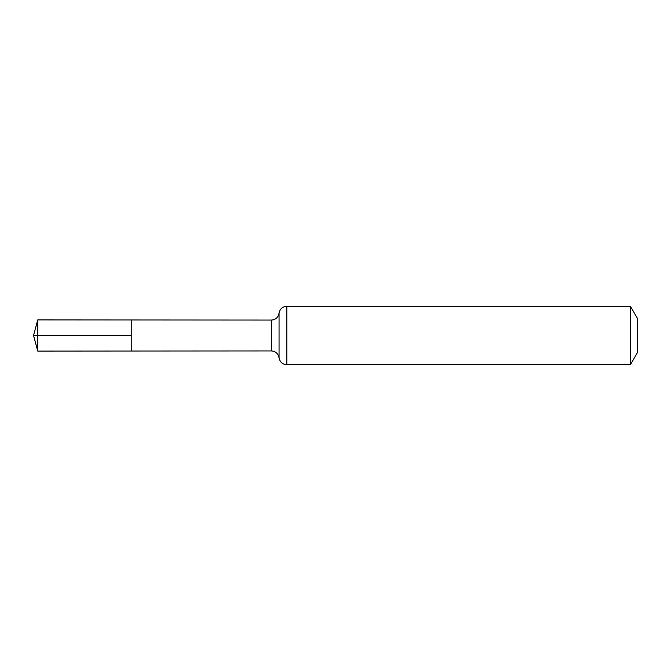 <?xml version="1.0" encoding="UTF-8"?>
<svg xmlns="http://www.w3.org/2000/svg" width="671" height="671" viewBox="0 0 671 671"><rect width="100%" height="100%" fill="white"/><g stroke="black" fill="none" stroke-linecap="round" stroke-linejoin="round"><path stroke-width="0.5" stroke-dasharray="3.35 2.52" d="M131.248 319.975L131.248 351.025L131.248 319.975M637.45 318.457L637.45 352.543M630.421 306.278L630.421 364.722M37.727 319.916L37.727 351.084M37.727 335.5L131.248 335.5M271.31 320.059L271.31 350.941M286.802 306.278L286.802 364.722M279.061 313.172L279.061 357.828"/><path stroke-width="1.01" d="M131.248 335.5L131.248 319.975L37.727 319.916L37.727 351.084L131.248 351.025L131.248 319.975L271.31 320.059L271.31 350.941L131.248 351.025L131.248 335.5M630.421 306.278L630.421 364.722L637.45 352.543L637.45 318.457L630.421 306.278L286.802 306.278C282.483 306.622 279.899 308.92 279.061 313.172L278.012 316.259C276.444 318.708 274.213 319.975 271.31 320.059M37.727 351.084L33.55 335.5L131.248 335.5L37.727 335.5M630.421 364.722L286.802 364.722L286.802 306.278M286.802 364.722C282.483 364.378 279.899 362.08 279.061 357.828L279.061 313.172M279.061 357.828L278.012 354.741C276.444 352.292 274.213 351.025 271.31 350.941M33.55 335.5L37.727 319.916"/></g></svg>
